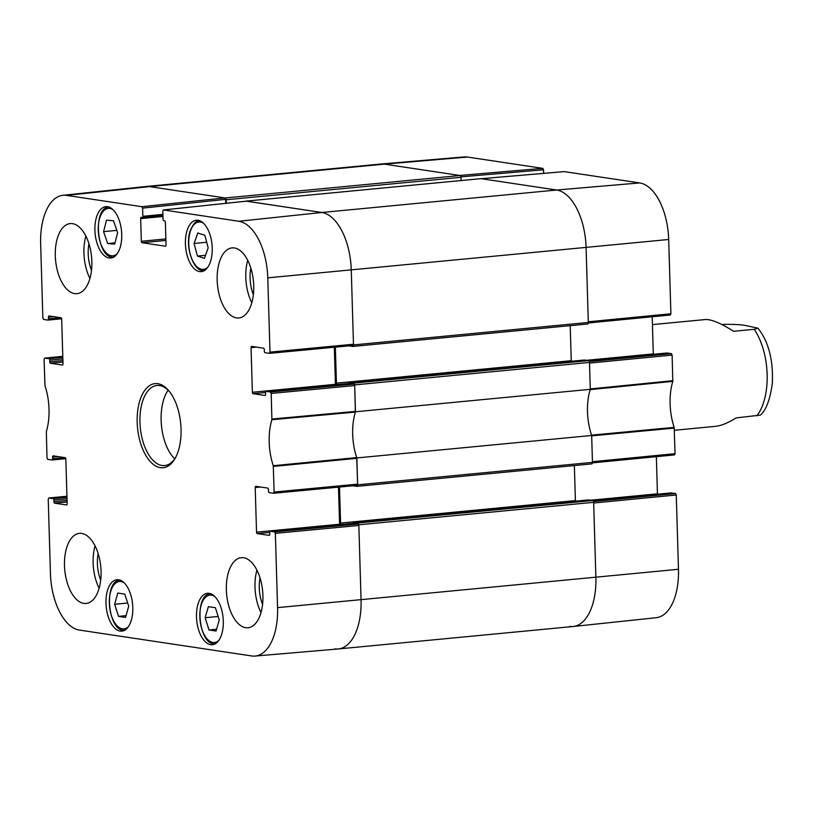 <?xml version="1.0" encoding="UTF-8"?>
<svg xmlns="http://www.w3.org/2000/svg" width="813" height="813" viewBox="0 0 813 813"><rect width="100%" height="100%" fill="white"/><g stroke="black" fill="none" stroke-linecap="round" stroke-linejoin="round"><path stroke-width="1.22" d="M460.981 177.305A1.677 0.864 -95.5 0 0 460.056 175.517L384.346 164.135A53.638 27.551 -95.5 0 0 380.819 164.043L145.994 186.502A53.638 27.551 84.5 0 1 149.521 186.604L225.231 197.976A1.677 0.864 84.5 0 1 226.156 199.764L460.981 177.305L461.073 180.537M352.883 346.429L587.494 323.991A1.677 0.864 -95.5 0 0 587.596 323.991A1.677 0.864 -95.5 0 0 588.307 322.456L586.092 247.508A53.638 27.551 -95.5 0 0 556.661 190.018L480.94 178.647A1.677 0.864 -95.5 0 0 480.829 178.647A1.677 0.864 -95.5 0 0 480.727 178.667M570.208 325.657L571.254 360.677A1.677 0.864 -95.5 0 0 571.315 361.246M584.273 360.017A1.006 0.518 84.5 0 1 584.405 360.007L588.582 360.626L353.757 383.096A1.677 0.864 84.5 0 1 354.681 384.884L355.474 411.774L590.299 389.315L589.496 362.425A1.677 0.864 -95.5 0 0 588.582 360.626M590.299 389.315A43.587 22.378 -95.5 0 0 591.661 435.473L356.846 457.932L357.639 484.822A1.677 0.864 84.5 0 1 356.937 486.357A1.677 0.864 84.5 0 1 356.826 486.357L352.944 485.778M357.039 486.337L591.64 463.898A1.677 0.864 -95.5 0 0 591.752 463.898A1.677 0.864 -95.5 0 0 592.464 462.363L591.661 435.473M574.364 465.564L575.401 500.584A1.677 0.864 -95.5 0 0 575.472 501.154M588.419 499.924A1.006 0.518 84.5 0 1 588.551 499.914L592.728 500.544L357.913 523.003A1.677 0.864 84.5 0 1 358.828 524.792L361.053 599.75A53.638 27.551 84.5 0 1 338.31 648.957A53.638 27.551 84.5 0 1 334.783 648.865M338.31 648.957L573.135 626.498A53.638 27.551 -95.5 0 0 595.878 577.281L593.653 502.332A1.677 0.864 -95.5 0 0 592.728 500.544M245.739 201.228A1.677 0.864 84.5 0 1 246.014 201.106A1.677 0.864 84.5 0 1 246.126 201.106L321.836 212.488A53.638 27.551 84.5 0 1 351.267 269.967L353.492 344.915A1.677 0.864 84.5 0 1 352.781 346.45A1.677 0.864 84.5 0 1 352.669 346.45L348.787 345.871M226.258 203.291L226.156 199.764M357.913 523.003L353.736 522.373A1.006 0.518 -95.5 0 0 353.238 523.298L353.238 523.328A1.341 0.691 -95.5 0 1 353.33 523.318L270.282 531.265A1.341 0.691 84.5 0 1 270.363 531.265L353.411 523.318A1.341 0.691 -95.5 0 0 353.33 523.318M341.013 524.497A1.677 0.864 84.5 0 1 340.586 523.054L339.519 487.038M356.846 457.932A43.587 22.378 84.5 0 1 355.474 411.774M353.757 383.096L349.58 382.466A1.006 0.518 -95.5 0 0 349.092 383.39L349.092 383.421A1.341 0.691 -95.5 0 1 349.173 383.411L266.125 391.358A1.341 0.691 84.5 0 1 266.217 391.358L349.265 383.411A1.341 0.691 -95.5 0 0 349.173 383.411M336.856 384.59A1.677 0.864 84.5 0 1 336.43 383.147L335.363 347.131M721.67 324.448L721.771 324.438C733.844 324.143 742.472 324.651 747.675 325.952L757.909 328.167L754.24 329.316L733.621 331.287C720.592 323.096 711.162 319.184 705.338 319.539L652.422 324.6M674.353 430.28L715.552 426.337C721.182 425.748 728.062 422.943 736.192 417.892L760.48 415.097C766.222 409.945 770.175 399.305 772.35 383.157C773.346 359.813 768.529 341.49 757.909 328.157M467.414 157.041A52.794 27.114 -95.5 0 0 464.081 156.929L380.962 164.023A53.638 27.551 84.5 0 1 384.346 164.135L459.711 175.456L542.779 168.362L467.414 157.041L384.346 164.135L149.521 186.604A53.638 27.551 -95.5 0 0 145.852 186.512L62.886 195.303A52.794 27.114 84.5 0 1 66.503 195.384L141.869 206.705L142.6 208.148L225.628 199.358L224.886 197.925L149.521 186.604L66.503 195.384M460.93 176.858L543.511 169.795L542.779 168.362M543.511 169.795L543.623 173.362M670.329 315.007L588.287 322.964L670.329 315.007L670.898 313.777L668.693 239.489A52.794 27.114 -95.5 0 0 639.729 182.925L564.192 171.614M652.189 316.765L653.296 353.909L586.437 360.311M667.036 353.005L588.084 360.555L667.127 353.005A1.341 0.691 -95.5 0 0 667.036 353.005A1.341 0.691 -95.5 0 0 666.955 353.025M667.127 353.005L671.386 353.645L589.364 361.602M674.485 454.914L592.433 462.871L674.485 454.914L675.054 453.684L674.17 427.374A44.43 22.815 84.5 0 1 672.798 381.368L672.127 355.088L671.386 353.645M656.345 456.672L657.443 493.816L590.584 500.219M592.281 500.473L671.284 492.912A1.341 0.691 -95.5 0 0 671.192 492.912A1.341 0.691 -95.5 0 0 671.111 492.932M671.284 492.912L675.542 493.552L593.52 501.509M676.274 494.995L593.673 503.003L595.878 577.281A53.638 27.551 84.5 0 1 573.277 626.488L656.243 617.697A52.794 27.114 -95.5 0 0 678.479 569.273L676.274 494.995L675.542 493.552M573.277 626.488A53.638 27.551 84.5 0 1 569.608 626.396M674.292 428.085L591.681 435.859L592.443 461.693L675.054 453.684M672.798 381.368L590.197 389.62A43.587 22.378 -95.5 0 0 591.549 435.138L674.17 427.374M672.127 355.088L589.516 363.096L590.289 388.939L672.879 380.687M481.205 178.697L556.661 190.018A53.638 27.551 84.5 0 1 586.092 247.508L588.287 321.785L670.898 313.777M349.265 383.411L353.96 384.122L270.475 391.998L271.207 393.431L271.888 419.711A44.43 22.815 -95.5 0 0 273.249 465.717L274.133 492.038L273.564 493.267L269.225 492.617A1.341 0.691 84.5 0 1 268.483 491.184L268.432 489.517A1.341 0.691 -95.5 0 0 267.701 488.085L255.861 486.306A1.341 0.691 -95.5 0 0 255.78 486.306A1.341 0.691 -95.5 0 0 255.211 487.536L260.607 487.017M270.475 391.998L266.217 391.358M265.129 395.464L264.947 395.474A1.341 0.691 -95.5 0 0 265.038 395.484A1.341 0.691 -95.5 0 0 265.607 394.244L265.556 392.588A1.341 0.691 84.5 0 1 266.125 391.358M264.947 395.474L253.117 393.695L265.556 392.506M334.326 347.232L335.423 384.315L252.376 392.262A1.341 0.691 -95.5 0 0 253.117 393.695M252.376 392.262L251.054 347.629L256.451 347.11M165.567 246.197L165.395 246.217A1.341 0.691 -95.5 0 0 165.476 246.217A1.341 0.691 -95.5 0 0 166.045 244.987L165.374 222.335A1.341 0.691 -95.5 0 0 164.643 220.892L163.769 220.76A1.341 0.691 84.5 0 1 163.037 219.327L162.793 211.177L163.454 209.947L238.819 221.268A52.794 27.114 84.5 0 1 267.782 277.843L269.987 352.131L269.418 353.36L265.068 352.71A1.341 0.691 84.5 0 1 264.337 351.277L264.286 349.61A1.341 0.691 -95.5 0 0 263.544 348.177L251.715 346.399A1.341 0.691 -95.5 0 0 251.624 346.399A1.341 0.691 -95.5 0 0 251.054 347.629M165.395 246.217L142.072 242.711L165.913 240.424M165.872 238.92L141.33 241.268A1.341 0.691 -95.5 0 0 142.072 242.711M141.33 241.268L140.659 218.616L162.946 216.492M162.885 214.378L142.844 216.299A1.341 0.691 84.5 0 1 142.275 217.528A1.341 0.691 84.5 0 1 142.184 217.518L141.32 217.396A1.341 0.691 -95.5 0 0 141.228 217.386A1.341 0.691 -95.5 0 0 140.659 218.616M142.844 216.299L142.6 208.148M60.65 317.7L48.506 318.859A1.341 0.691 84.5 0 1 47.937 320.088A1.341 0.691 84.5 0 1 47.845 320.088L43.587 319.448L42.855 318.005L40.65 243.727A52.794 27.114 84.5 0 1 62.886 195.303M48.506 318.859L48.455 317.192L53.851 316.674M62.53 365.027L62.357 365.047A1.341 0.691 -95.5 0 0 62.438 365.047A1.341 0.691 -95.5 0 0 63.008 363.818L61.686 319.184A1.341 0.691 -95.5 0 0 60.945 317.741L49.115 315.962A1.341 0.691 -95.5 0 0 49.024 315.962A1.341 0.691 -95.5 0 0 48.455 317.192M62.357 365.047L50.518 363.269L62.957 362.08M62.916 360.576L49.786 361.826A1.341 0.691 -95.5 0 0 50.518 363.269M49.786 361.826L49.735 360.159L62.865 358.909M62.814 357.405L48.993 358.726A1.341 0.691 84.5 0 1 49.735 360.159M48.993 358.726L44.735 358.086L62.784 356.338L44.735 358.086M64.796 457.607L52.662 458.766A1.341 0.691 84.5 0 1 52.093 459.995A1.341 0.691 84.5 0 1 52.002 459.995L47.743 459.355L47.012 457.912L46.331 431.632A44.43 22.815 -95.5 0 0 44.959 385.626L44.085 359.316L44.644 358.086M52.662 458.766L52.611 457.099L58.008 456.581M66.676 504.934L66.503 504.954A1.341 0.691 -95.5 0 0 66.595 504.954A1.341 0.691 -95.5 0 0 67.164 503.725L65.833 459.091A1.341 0.691 -95.5 0 0 65.101 457.648L53.262 455.869A1.341 0.691 -95.5 0 0 53.18 455.869A1.341 0.691 -95.5 0 0 52.611 457.099M66.503 504.954L54.674 503.176L67.113 501.987M67.062 500.483L53.932 501.733A1.341 0.691 -95.5 0 0 54.674 503.176M53.932 501.733L53.882 500.066L67.012 498.816M66.971 497.312L53.15 498.633A1.341 0.691 84.5 0 1 53.882 500.066M53.15 498.633L48.892 497.993L66.94 496.245L48.892 497.993M353.411 523.318L358.116 524.029L274.631 531.905L275.363 533.338L277.568 607.626A52.794 27.114 84.5 0 1 255.048 656.071A52.794 27.114 84.5 0 1 251.715 655.959L79.4 630.075A52.794 27.114 84.5 0 1 50.436 573.511L48.231 499.223L48.8 497.993M274.631 531.905L270.363 531.265M269.276 535.371L269.103 535.381A1.341 0.691 -95.5 0 0 269.194 535.391A1.341 0.691 -95.5 0 0 269.764 534.161L269.713 532.495A1.341 0.691 84.5 0 1 270.282 531.265M269.103 535.381L257.264 533.602L269.713 532.413M338.482 487.139L339.58 524.222L256.532 532.169A1.341 0.691 -95.5 0 0 257.264 533.602M256.532 532.169L255.211 487.536M118.627 579.771A25.813 13.262 84.5 0 1 132.722 605.797A25.813 13.262 84.5 0 1 121.848 631.122A25.813 13.262 84.5 0 1 106.198 606.681A25.813 13.262 84.5 0 1 116.93 579.72A25.813 13.262 84.5 0 1 118.627 579.771M107.56 206.685A25.813 13.262 84.5 0 1 121.645 232.711A25.813 13.262 84.5 0 1 110.771 258.026A25.813 13.262 84.5 0 1 95.121 233.595A25.813 13.262 84.5 0 1 105.863 206.634A25.813 13.262 84.5 0 1 107.56 206.685M198.067 220.282A25.813 13.262 84.5 0 1 212.152 246.309A25.813 13.262 84.5 0 1 201.289 271.623A25.813 13.262 84.5 0 1 185.628 247.193A25.813 13.262 84.5 0 1 196.37 220.232A25.813 13.262 84.5 0 1 198.067 220.282M209.134 593.368A25.813 13.262 84.5 0 1 223.229 619.394A25.813 13.262 84.5 0 1 212.356 644.709A25.813 13.262 84.5 0 1 196.705 620.278A25.813 13.262 84.5 0 1 207.437 593.317A25.813 13.262 84.5 0 1 209.134 593.368M81.737 533.44A35.203 18.079 84.5 0 1 100.944 568.927A35.203 18.079 84.5 0 1 86.127 603.459A35.203 18.079 84.5 0 1 64.776 570.137A35.203 18.079 84.5 0 1 79.42 533.369A35.203 18.079 84.5 0 1 81.737 533.44M72.54 223.646A35.203 18.079 84.5 0 1 91.747 259.134A35.203 18.079 84.5 0 1 76.93 293.666A35.203 18.079 84.5 0 1 55.579 260.343A35.203 18.079 84.5 0 1 70.223 223.575A35.203 18.079 84.5 0 1 72.54 223.646M234.408 247.955A35.203 18.079 84.5 0 1 253.615 283.442A35.203 18.079 84.5 0 1 238.798 317.974A35.203 18.079 84.5 0 1 217.447 284.652A35.203 18.079 84.5 0 1 232.091 247.894A35.203 18.079 84.5 0 1 234.408 247.955M243.605 557.748A35.203 18.079 84.5 0 1 262.812 593.246A35.203 18.079 84.5 0 1 247.995 627.768A35.203 18.079 84.5 0 1 226.644 594.455A35.203 18.079 84.5 0 1 241.288 557.688A35.203 18.079 84.5 0 1 243.605 557.748M160.354 467.648A42.246 21.697 -95.5 0 0 175.252 458.126A42.246 21.697 -95.5 0 0 168.809 390.748A42.246 21.697 -95.5 0 0 137.58 411.815A42.246 21.697 -95.5 0 0 160.354 467.648M205.161 617.717L208.372 606.661L215.394 607.718L219.246 619.973L216.045 631.03L209.022 629.973L205.161 617.717L218.148 616.478M209.022 629.973L216.553 629.252M106.513 220.191L113.515 220.76L117.621 232.67L114.684 244.134L107.682 243.554L103.576 231.654L106.513 220.191M103.576 231.654L116.828 230.384M107.682 243.554L115.009 242.853M117.783 593.063L124.806 594.11L128.708 606.224L125.548 617.433L118.535 616.386L114.633 604.272L117.783 593.063M114.633 604.272L127.682 603.022M118.535 616.386L126.045 615.665M197.437 256.075L194.083 243.463L197.803 232.996L204.835 235.262L208.179 247.863L204.459 258.331L197.437 256.075L205.547 255.292M194.083 243.463L206.695 242.264M273.656 493.247L357.049 485.391L357.618 484.152L356.734 457.597A43.587 22.378 84.5 0 1 355.383 412.079L354.702 385.555L353.96 384.122M255.048 656.071L338.167 648.977A53.638 27.551 -95.5 0 0 361.053 599.75L358.848 525.462L358.116 524.029M225.628 199.358L225.74 203.341M269.499 353.34L352.903 345.484L353.472 344.245L351.267 269.967A53.638 27.551 -95.5 0 0 321.836 212.488L246.288 201.177M98.149 553.531A26.981 13.851 -95.5 0 0 100.69 580.106M95.06 545.818A35.203 18.079 -95.5 0 0 99.115 588.266M260.018 577.85A26.981 13.851 -95.5 0 0 262.569 604.425M256.928 570.137A35.203 18.079 -95.5 0 0 260.993 612.585M250.831 268.056A26.981 13.851 -95.5 0 0 253.371 294.631M247.731 260.333A35.203 18.079 -95.5 0 0 251.796 302.792M88.952 243.737A26.981 13.851 -95.5 0 0 91.503 270.312M85.863 236.024A35.203 18.079 -95.5 0 0 89.928 278.473M175.73 457.241A40.233 20.66 84.5 0 1 164.653 465.554A40.233 20.66 84.5 0 1 162.011 465.483A40.233 20.66 84.5 0 1 140.06 424.925A40.233 20.66 84.5 0 1 157 385.464A40.233 20.66 84.5 0 1 169.439 391.531M168.139 390.169A40.233 20.66 -95.5 0 0 174.704 458.817M460.056 175.517L225.231 197.976M246.126 201.106L480.94 178.647M238.819 221.268L321.836 212.488L556.661 190.018L639.729 182.925M592.464 462.363L357.639 484.822M358.828 524.792L593.653 502.332M588.551 499.914L353.736 522.373M354.681 384.884L589.496 362.425M588.307 322.456L353.492 344.915M267.782 277.843L668.693 239.489M571.254 360.677L336.43 383.147M584.405 360.007L349.58 382.466M575.401 500.584L340.586 523.054M277.568 607.626L678.479 569.273M756.812 415.921A53.638 27.551 -95.5 0 0 767.137 374.366A53.638 27.551 -95.5 0 0 754.24 329.316M481.296 178.697L564.364 171.604M218.839 640.339A23.801 12.225 84.5 0 1 200.018 619.963A23.801 12.225 84.5 0 1 214.632 596.386M117.255 253.656A23.801 12.225 84.5 0 1 98.444 233.28A23.801 12.225 84.5 0 1 113.058 209.703M128.332 626.742A23.801 12.225 84.5 0 1 109.511 606.366A23.801 12.225 84.5 0 1 124.125 582.789M207.762 267.253A23.801 12.225 84.5 0 1 192.427 260.201A23.801 12.225 84.5 0 1 190.588 230.628A23.801 12.225 84.5 0 1 203.565 223.301M356.734 457.597L273.249 465.717M273.381 466.428L356.856 458.319M271.888 419.711L355.383 412.079M355.464 411.398L271.969 419.03M357.618 484.152L274.133 492.038M275.363 533.338L358.848 525.462M271.207 393.431L354.702 385.555M353.472 344.245L269.987 352.131M163.454 209.947L246.471 201.167M142.366 217.508L162.925 215.536L142.275 217.528M224.886 197.925L141.869 206.705M48.028 320.068L61.636 318.767M52.174 459.975L65.792 458.674L52.093 459.995M480.829 178.647L246.014 201.106M356.937 486.357L591.752 463.898M352.781 346.45L587.596 323.991M349.519 382.466L584.334 360.007M588.49 499.914L353.665 522.373M564.283 171.594L481.245 178.697M592.24 500.462L671.192 492.912M210.943 593.653C193.321 593.561 198.443 647.148 215.73 643.713M109.359 206.969C91.737 206.878 96.869 260.475 114.145 257.03M120.436 580.065C102.814 579.964 107.936 633.561 125.222 630.126M199.866 220.567C197.224 221.858 195.852 219.114 190.476 230.069C184.246 245.719 193.535 272.934 204.652 270.627M273.564 493.267L357.049 485.391M269.418 353.36L352.903 345.484M246.38 201.157L163.352 209.947M61.646 318.777L47.937 320.088"/></g></svg>
